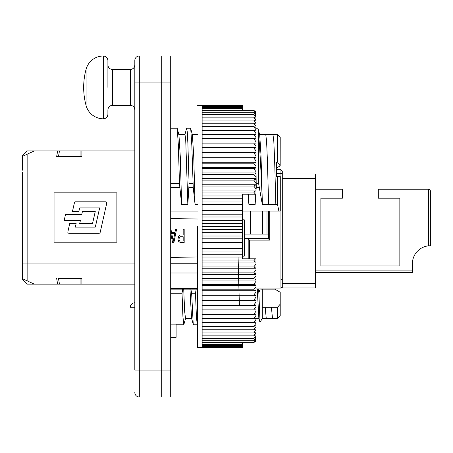 <?xml version="1.0" encoding="UTF-8"?>
<svg xmlns="http://www.w3.org/2000/svg" width="453" height="453" viewBox="0 0 453 453"><rect width="100%" height="100%" fill="white"/><g stroke="black" fill="none" stroke-linecap="round" stroke-linejoin="round"><path stroke-width="0.68" d="M103.414 118.811L103.414 55.996A17.95 17.95 0 0 0 86.093 69.241L86.093 105.566A17.95 17.95 0 0 0 103.414 118.811C106.138 118.544 107.638 117.05 107.905 114.326L107.905 109.841C108.165 107.112 109.666 105.617 112.389 105.351L130.339 105.351L130.339 69.456C133.063 69.19 134.558 67.695 134.824 64.972L134.824 87.406L134.824 64.972M67.831 232.14A1.093 1.093 0 0 1 67.854 231.902L69.745 223.527L76.138 223.527L75.328 227.123L95.317 227.123L99.643 207.927L79.654 207.927L78.839 211.528L72.446 211.528L74.445 202.672A1.093 1.093 0 0 1 75.504 201.823L105.696 201.823A1.093 1.093 0 0 1 106.761 203.154L100.17 232.383A1.093 1.093 0 0 1 99.111 233.233L68.918 233.233A1.093 1.093 0 0 1 67.831 232.14M242.508 211.064L280.203 211.064L280.203 176.602L276.613 176.602L276.613 161.97L277.508 161.97L277.508 134.518L280.203 137.208L280.169 165.889M277.508 161.97L280.203 165.866L276.613 167.938M134.824 392.519A4.485 4.485 0 0 0 139.309 397.004A4.485 4.485 0 0 1 134.824 392.519A4.485 4.485 0 0 0 139.309 397.004L139.309 370.084L134.824 370.084L134.824 60.481L134.824 82.916L139.309 82.916L139.309 55.996L170.719 55.996L170.719 397.004L161.744 397.004L161.744 55.996L161.744 397.004L139.309 397.004L161.744 397.004M134.824 60.481A4.485 4.485 0 0 1 139.309 55.996A4.485 4.485 0 0 0 134.824 60.481M134.824 263.068L27.135 263.068L27.135 171.981L134.824 171.981M116.874 192.848L54.06 192.848L54.06 242.202L116.874 242.202L116.874 192.848M134.824 150.894L81.88 150.894L81.88 156.727L56.619 156.727L57.65 150.894L34.315 150.894L27.135 154.207L27.135 171.981L22.65 171.981L22.65 278.771L34.315 284.156L27.135 284.156L22.65 279.671L22.65 278.771L27.135 280.843L27.135 263.068L22.65 263.068L22.65 276.064L22.65 264.846M22.65 170.209L22.65 156.279L27.135 154.207L22.65 156.279L22.65 155.379L27.135 150.894L34.315 150.894M59.473 150.894L58.443 156.727L56.619 156.727L57.65 150.894L81.88 150.894M59.473 284.156L58.443 278.323L81.88 278.323L81.88 284.156L34.315 284.156M134.824 284.156L81.88 284.156M57.65 284.156L56.619 278.323M134.824 307.264L130.339 307.264A4.485 4.485 0 0 1 134.824 302.78M56.619 156.727L57.65 150.894M80.379 220.583L64.145 220.583L65.521 214.473L81.755 214.473L82.418 211.528L95.255 211.528L92.548 223.527L79.717 223.527L80.379 220.583M103.414 55.996C106.138 56.263 107.638 57.758 107.905 60.481L107.905 87.406M185.673 318.136L183.805 324.767L182.921 316.551L182.038 293.216L170.719 293.216M170.719 324.122L176.104 324.122L176.104 337.326L170.719 337.326M170.719 183.567L179.473 183.567L178.357 145.317L177.248 128.561L177.078 128.233L170.719 128.233M179.473 183.567L181.608 204.411L187.842 204.411L189.077 183.567L187.876 143.159L187.276 132.038L186.681 128.233L184.813 134.864M170.719 211.064L197.644 211.064M255.973 128.233L257.842 128.233L258.017 128.556L258.629 134.768L258.629 183.567L262.293 204.411L277.508 204.411L278.878 211.064M259.099 187.485L256.245 187.485L255.973 190.804M255.719 194.195L255.147 204.411L248.912 204.411L247.887 194.195M186.681 128.233L190.537 128.233L190.713 128.556L191.823 145.345L193.238 187.485L195.067 204.411L197.644 204.411M170.719 218.55L197.644 219.02M242.508 219.801L244.303 219.835L244.303 256.138L242.508 256.171M197.644 256.953L170.719 257.423M191.727 318.482L185.492 318.482L184.609 310.826L183.731 289.139L182.701 289.139L182.038 293.216M170.719 289.139L182.701 289.139M181.608 204.411L180.277 156.591L178.946 134.864L177.248 128.561M178.759 134.518L185 134.518L185.707 139.541L187.842 204.411M195.067 204.411L193.737 156.596L192.406 134.864L190.707 128.556M248.912 204.411L248.663 194.195M254.897 194.195L255.147 204.411M256.245 187.485L255.973 167.553M258.629 134.768C259.796 148.273 261.007 169.875 262.253 199.563L260.985 154.983L259.711 134.864L258.017 128.556M262.293 204.411L262.253 199.563M184.178 241.002L184.178 242.474L179.971 242.417M178.827 241.585L177.955 239.326L178.629 236.172L180.141 235.028L183.171 235.028L183.171 233.555M178.278 240.543L177.955 239.326M177.955 238.765L178.125 237.321M178.471 236.534L178.629 236.172M183.171 230.22L183.374 229.014M183.81 229.014L184.178 229.014L184.178 231.721M175.464 229.699L175.804 229.014M176.24 229.014L176.608 229.014L173.918 242.474L172.57 242.474L171.919 239.212M170.826 233.748L172.57 242.474L173.918 242.474L176.608 229.014L175.6 229.014L174.926 232.451L171.562 232.451L170.889 229.014L171.562 232.451M197.644 289.139L183.731 289.139M277.508 307.293L277.508 318.482L272.491 318.482L271.426 307.293L277.508 307.293L280.203 304.212L280.203 292.247L274.818 289.139L260.792 289.139M268.017 289.139L270.509 289.139M197.644 323.697L197.265 324.767L193.408 324.767L191.54 318.136L189.966 289.139M268.606 204.411L267.446 161.461L266.602 141.517L265.764 134.518L259.524 134.518M183.171 235.028L183.171 229.014L184.178 229.014L184.178 242.474L180.141 242.474L178.629 241.33M179.303 235.311L180.141 235.028M277.508 176.602L277.508 204.411M196.166 289.139L195.503 293.216L191.642 293.216L190.849 289.139M260.198 289.139L258.839 292.672L258.153 289.139M262.253 289.139L262.253 318.482L260.05 322.293L258.839 292.672M193.238 324.439L191.642 293.216M275.832 204.411L274.671 161.461L273.827 141.523L272.983 134.518L265.764 134.518M179.971 241.041L183.171 241.041L183.171 236.743L179.467 237.032L178.963 239.326L179.467 240.753L179.971 241.041L179.133 240.181L178.963 239.15M173.244 241.33L174.756 233.595L171.727 233.595L173.244 241.33M272.983 134.518L277.508 134.751M271.426 307.293L262.253 307.293M280.203 304.212L280.203 315.792L277.508 318.482M197.265 324.767L196.387 316.551L195.503 293.216M179.133 237.604L179.971 236.743L183.171 236.743L183.171 237.61M172.032 235.152L171.727 233.595L174.756 233.595L174.456 235.147M257.27 289.139L258.844 318.136L259.931 322.174M272.491 318.482L266.256 318.482L265.186 307.293M197.644 301.823L197.191 289.139M239.382 305.18L238.08 257.027M242.508 342.661L242.508 347.604L202.129 347.604L202.129 105.396L242.508 105.396L242.508 110.339M197.644 226.5L197.644 347.649L197.644 226.5M242.508 258.805L242.508 257.027L242.508 258.805L255.475 258.805L253.725 260.905L255.973 262.327L255.973 339.88L253.725 342.661L255.973 340.933L255.973 339.88M255.475 194.195L255.973 194.195L255.973 190.673L253.725 192.095L255.475 194.195L242.508 194.195L242.508 257.027L202.129 257.027M255.973 262.327L255.973 258.805L255.475 258.805M255.871 111.965L253.725 110.339L255.973 113.12L255.973 190.673M255.973 112.067L255.973 113.12M202.129 110.339L253.725 110.339L255.475 111.557M255.973 337.847L253.725 340.701L255.973 339.28M255.973 335.514L253.725 338.425L255.973 337.157M255.973 332.881L253.725 335.849L255.973 334.727M255.973 329.954L253.725 332.966L255.973 332.004M255.973 326.743L253.725 329.795L255.973 328.986M255.973 323.261L253.725 326.341L255.973 325.69M255.973 319.512L253.725 322.615L255.973 322.123M255.973 315.509L253.725 318.623L255.973 318.295M255.973 311.256L253.725 314.376L255.973 314.212M255.973 306.777L253.725 309.892L255.973 309.892M255.973 302.077L253.725 305.18L255.973 305.345M255.973 297.168L253.725 300.248L255.973 300.577M255.973 292.066L253.725 295.118L255.973 295.605M255.973 286.789L253.725 289.801L255.973 290.447M255.973 281.341L253.725 284.308L255.973 285.113M255.973 275.741L253.725 278.657L255.973 279.62M255.973 270.011L253.725 272.859L255.973 273.98M255.973 264.161L253.725 266.942L255.973 268.21M255.973 184.79L253.725 186.058L255.973 188.839M255.973 179.02L253.725 180.141L255.973 182.989M255.973 173.38L253.725 174.343L255.973 177.259M255.973 167.887L253.725 168.692L255.973 171.659M255.973 162.553L253.725 163.199L255.973 166.211M255.973 157.395L253.725 157.882L255.973 160.934M255.973 152.423L253.725 152.752L255.973 155.832M255.973 147.655L253.725 147.82L255.973 150.923M255.973 143.108L253.725 143.108L255.973 146.223M255.973 138.788L253.725 138.624L255.973 141.744M255.973 134.705L253.725 134.377L255.973 137.491M255.973 130.877L253.725 130.385L255.973 133.488M255.973 127.31L253.725 126.659L255.973 129.739M255.973 124.014L253.725 123.205L255.973 126.257M255.973 120.996L253.725 120.034L255.973 123.046M255.973 118.273L253.725 117.151L255.973 120.119M255.973 115.843L253.725 114.575L255.973 117.486M255.973 113.72L253.725 112.299L255.973 115.153M202.129 347.275L242.508 347.275M202.129 346.613L242.508 346.613M202.129 345.616L242.508 345.616M202.129 344.303L242.508 344.303M202.129 342.661L253.725 342.661M202.129 340.701L253.725 340.701M202.129 338.425L253.725 338.425M202.129 335.849L253.725 335.849M202.129 332.966L253.725 332.966M202.129 329.795L253.725 329.795M202.129 326.341L253.725 326.341M242.508 105.725L202.129 105.725M202.129 322.615L253.725 322.615M242.508 106.387L202.129 106.387M202.129 318.623L253.725 318.623M242.508 107.384L202.129 107.384M202.129 314.376L253.725 314.376M242.508 108.697L202.129 108.697M202.129 309.892L253.725 309.892M202.129 305.413L255.973 305.413M202.129 305.18L253.725 305.18M202.129 300.718L255.973 300.718M253.725 112.299L202.129 112.299M202.129 300.248L253.725 300.248M202.129 295.82L255.973 295.82M253.725 114.575L202.129 114.575M202.129 295.118L253.725 295.118M202.129 290.73L255.973 290.73M253.725 117.151L202.129 117.151M202.129 289.801L253.725 289.801M202.129 285.469L255.973 285.469M253.725 120.034L202.129 120.034M202.129 284.308L253.725 284.308M202.129 280.039L255.973 280.039M253.725 123.205L202.129 123.205M202.129 278.657L253.725 278.657M202.129 274.467L255.973 274.467M253.725 126.659L202.129 126.659M202.129 272.859L253.725 272.859M202.129 268.765L255.973 268.765M253.725 130.385L202.129 130.385M202.129 266.942L253.725 266.942M202.129 262.944L255.973 262.944M253.725 134.377L202.129 134.377M202.129 260.905L253.725 260.905M253.725 138.624L202.129 138.624M202.129 254.784L242.508 254.784M202.129 251.019L242.508 251.019M253.725 143.108L202.129 143.108M202.129 248.578L242.508 248.578M255.973 147.587L202.129 147.587M202.129 244.948L242.508 244.948M253.725 147.82L202.129 147.82M202.129 242.315L242.508 242.315M255.973 152.282L202.129 152.282M202.129 238.827L242.508 238.827M253.725 152.752L202.129 152.752M202.129 236.007L242.508 236.007M255.973 157.18L202.129 157.18M202.129 232.672L242.508 232.672M253.725 157.882L202.129 157.882M202.129 229.671L242.508 229.671M255.973 162.27L202.129 162.27M202.129 226.5L242.508 226.5M253.725 163.199L202.129 163.199M202.129 223.329L242.508 223.329M255.973 167.531L202.129 167.531M202.129 220.328L242.508 220.328M253.725 168.692L202.129 168.692M202.129 216.993L242.508 216.993M255.973 172.961L202.129 172.961M202.129 214.173L242.508 214.173M253.725 174.343L202.129 174.343M202.129 210.685L242.508 210.685M255.973 178.533L202.129 178.533M202.129 208.052L242.508 208.052M253.725 180.141L202.129 180.141M202.129 204.422L242.508 204.422M255.973 184.235L202.129 184.235M202.129 201.981L242.508 201.981M253.725 186.058L202.129 186.058M202.129 198.216L242.508 198.216M255.973 190.056L202.129 190.056M202.129 195.973L242.508 195.973M253.725 192.095L202.129 192.095M315.486 272.672L412.4 272.672L412.4 270.877L315.486 270.877M428.555 245.837L430.35 245.747L430.35 191.007A1.795 1.795 0 0 0 428.555 189.212A1.795 1.795 0 0 1 430.35 191.007L428.555 191.007L428.555 189.212L378.3 189.212L378.3 191.007L428.555 191.007L428.555 245.837A17.95 17.95 0 0 0 412.4 263.697A17.95 17.95 0 0 1 413.227 258.312A17.95 17.95 0 0 0 412.4 263.697L412.4 270.877M315.486 178.442L315.486 283.442L282.281 283.442L282.281 178.442L315.486 178.442L315.486 173.958L282.281 173.958L282.281 178.442M282.281 283.442L282.281 287.927L315.486 287.927L315.486 283.442M430.35 245.747A17.95 17.95 0 0 0 429.823 245.758M315.486 191.007L378.3 191.007L378.3 198.188L399.84 198.188L399.84 265.939L320.866 265.939L320.866 198.188L342.406 198.188L342.406 189.212L315.486 189.212M244.303 238.572L268.369 238.572L244.303 238.572M250.266 211.064L250.266 234.082L244.303 234.082M250.266 234.082L262.508 234.082L262.508 211.064M262.508 234.082L268.369 234.082M266.998 234.082L266.998 211.064M276.613 173.284L280.934 173.284L280.934 169.694L282.281 171.041L280.934 169.694L276.613 169.694M282.281 171.041L282.281 173.844L282.281 171.041M282.281 279.427L280.934 279.982L280.934 173.284L282.281 173.844M255.973 288.063L280.934 288.063L282.281 286.715L280.934 288.063L280.934 279.982L255.973 279.982M197.644 279.982L170.719 279.982M170.719 273L197.644 273M197.644 288.063L170.719 288.063M268.369 211.064L268.369 238.793L269.716 240.141L269.716 211.064M268.369 238.793L248.182 238.793L249.524 240.141L269.716 240.141M248.182 238.793L248.182 258.805M197.644 263.788L170.719 263.788M107.905 64.972C108.165 67.695 109.666 69.19 112.389 69.456L112.389 105.351M170.719 370.084L139.309 370.084L139.309 82.916L170.719 82.916M80.085 156.727L80.085 150.894M80.085 278.323L80.085 284.156M179.779 187.485L170.719 187.485M193.238 187.485L188.941 187.485M192.933 183.567L189.077 183.567M258.629 183.567L256.381 183.567M170.719 288.612L197.644 288.612M249.524 258.805L249.524 240.141M130.339 105.351C133.063 105.617 134.558 107.112 134.824 109.841M112.389 69.456L130.339 69.456M176.104 324.767L183.805 324.767M86.093 69.241A69.326 69.326 0 0 0 86.093 105.566M197.644 134.518L192.315 134.518M266.256 318.482L262.253 318.482M255.973 318.482L258.94 318.482M202.129 347.649L197.644 347.649M202.129 105.351L197.644 105.351"/></g></svg>
